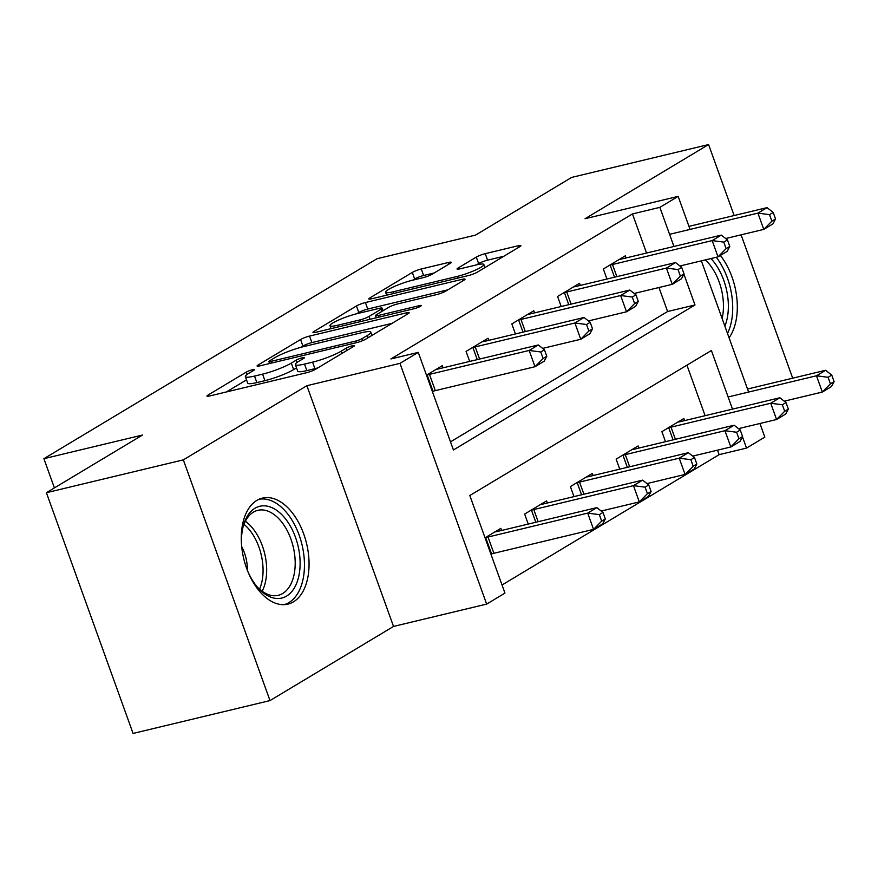 <?xml version="1.0" encoding="UTF-8"?>
<svg xmlns="http://www.w3.org/2000/svg" width="878" height="878" viewBox="0 0 878 878"><rect width="100%" height="100%" fill="white"/><g stroke="black" fill="none" stroke-linecap="round" stroke-linejoin="round"><path stroke-width="1.32" d="M252.502 369.726A4.807 0.713 -19.8 0 0 246.224 372.14L208.053 395.056A6.859 1.01 -19.8 0 0 206.967 396.088A6.859 1.01 -19.8 0 0 209.831 395.923L306.609 372.711A6.859 1.01 -19.8 0 0 315.575 369.265L353.746 346.349A4.807 0.713 -19.8 0 0 354.503 345.625A4.807 0.713 -19.8 0 0 352.495 345.745A4.807 0.713 -19.8 0 0 346.217 348.149L341.279 351.123A21.961 3.249 -19.8 0 1 312.579 362.153L304.512 364.085A21.961 3.249 -19.8 0 1 295.348 364.622A21.961 3.249 -19.8 0 1 298.805 361.308L303.744 358.345A4.807 0.713 -19.8 0 0 304.501 357.62A4.807 0.713 -19.8 0 0 302.504 357.73A4.807 0.713 -19.8 0 0 296.226 360.145L291.287 363.119A21.961 3.249 -19.8 0 1 262.577 374.138L254.521 376.08A21.961 3.249 -19.8 0 1 245.357 376.618A21.961 3.249 -19.8 0 1 248.814 373.304L253.753 370.34A4.807 0.713 -19.8 0 0 254.51 369.616A4.807 0.713 -19.8 0 0 252.502 369.726M256.892 500.372A54.535 32.31 76.5 0 0 245.05 563.511A54.535 32.31 76.5 0 0 287.885 604.141A54.535 32.31 76.5 0 0 293.439 601.858A54.535 32.31 76.5 0 0 305.281 538.73A54.535 32.31 76.5 0 0 262.445 498.089A54.535 32.31 76.5 0 0 256.892 500.372M450.205 263.356A6.859 1.01 -19.8 0 0 451.281 262.313A6.859 1.01 -19.8 0 0 448.417 262.489L421.264 268.997A6.859 1.01 -19.8 0 0 412.298 272.443L369.901 297.894A6.859 1.01 -19.8 0 0 368.826 298.926A6.859 1.01 -19.8 0 0 371.69 298.761L468.457 275.549A6.859 1.01 -19.8 0 0 477.434 272.103L519.82 246.652A6.859 1.01 -19.8 0 0 520.906 245.62A6.859 1.01 -19.8 0 0 518.042 245.785L485.249 253.654A6.859 1.01 -19.8 0 0 476.282 257.1L458.129 267.988A6.859 1.01 -19.8 0 0 457.054 269.03A6.859 1.01 -19.8 0 0 459.918 268.855L476.183 264.958A18.361 2.711 -19.8 0 1 483.844 264.508A18.361 2.711 -19.8 0 1 475.13 270.226A18.361 2.711 -19.8 0 1 456.955 276.493L393.245 291.781A18.361 2.711 -19.8 0 1 385.585 292.231A18.361 2.711 -19.8 0 1 394.31 286.513A18.361 2.711 -19.8 0 1 412.473 280.236L423.086 277.689A6.859 1.01 -19.8 0 0 432.064 274.243L450.205 263.356M646.548 253.04L632.467 213.936L659.861 207.362L678.156 196.376L690.053 229.41M46.402 492.712L183.337 459.863L270.007 700.589L133.072 733.437L46.402 492.712L142.488 435.038L43.9 458.689L376.98 258.736L475.569 235.084L571.655 177.411L708.579 144.563L585.044 218.721L678.156 196.376M270.007 700.589L393.531 626.431L306.872 385.705L183.337 459.863M306.872 385.705L399.984 363.371L418.279 352.385L453.421 449.975L694.992 304.962L683.896 274.145M632.467 213.936L390.897 358.959L418.279 352.385M309.539 336.076A6.859 1.01 -19.8 0 0 300.561 339.523L258.165 364.974A6.859 1.01 -19.8 0 0 257.089 366.005A6.859 1.01 -19.8 0 0 259.954 365.841L356.72 342.618A6.859 1.01 -19.8 0 0 365.698 339.171L408.083 313.731A6.859 1.01 -19.8 0 0 409.17 312.689A6.859 1.01 -19.8 0 0 406.305 312.864L309.539 336.076L311.877 342.585A6.859 1.01 -19.8 0 0 302.91 346.031L300.627 347.392M314.039 331.434L356.435 305.983A6.859 1.01 -19.8 0 1 365.402 302.537L462.168 279.325A6.859 1.01 -19.8 0 1 465.033 279.149A6.859 1.01 -19.8 0 1 463.957 280.192L445.815 291.079A6.859 1.01 -19.8 0 1 436.849 294.525L397.602 303.942A6.859 1.01 -19.8 0 0 388.625 307.388L376.596 314.609A6.859 1.01 -19.8 0 0 375.51 315.652A6.859 1.01 -19.8 0 0 378.374 315.476L419.234 305.676A4.807 0.713 -19.8 0 1 421.242 305.566A4.807 0.713 -19.8 0 1 418.96 307.059A4.807 0.713 -19.8 0 1 414.207 308.694L315.817 332.301A6.859 1.01 -19.8 0 1 312.952 332.466A6.859 1.01 -19.8 0 1 314.039 331.434L314.445 332.575M792.691 378.188L741.087 234.832M734.14 215.538L708.579 144.563M450.491 441.864L667.609 311.525L658.961 287.512M443.05 367.816L442.282 365.687L426.488 375.169M469.686 361.429L466.075 351.409L488.036 338.228L488.805 340.346M515.441 333.958L511.83 323.938L533.791 310.757L534.559 312.886M561.185 306.499L557.585 296.479L579.546 283.298L580.314 285.416M606.939 279.028L603.34 269.008L625.301 255.827L626.058 257.956M502.029 584.989L719.137 454.661L717.524 450.173M705.111 415.689L686.925 365.182M501.612 530.466L500.844 528.336L485.04 537.83M528.238 524.078L524.638 514.058L546.599 500.877L547.356 502.995M573.992 496.608L570.393 486.588L592.354 473.407L593.111 475.536M619.747 469.148L616.136 459.128L638.097 445.947L638.866 448.065M665.502 441.678L661.891 431.658L683.852 418.477L684.62 420.606M43.9 458.689L54.414 487.905M759.931 423.503L764.826 437.101L746.519 448.087L742.459 436.794M719.137 454.661L746.519 448.087M732.493 409.115L711.389 350.498L469.818 495.521L504.949 593.111L486.642 604.097L399.984 363.371M393.531 626.431L486.642 604.097M701.368 260.854L748.605 392.06M681.372 267.142L680.889 265.771M673.931 246.466L659.861 207.362M739.934 429.792L739.441 428.42M667.609 311.525L694.992 304.962M729.069 337.789A54.535 32.31 76.5 0 0 720.355 255.465M245.357 376.618L247.695 383.115A21.961 3.249 -19.8 0 0 256.859 382.578L254.521 376.08M296.523 367.882L293.625 369.616A21.961 3.249 -19.8 0 1 264.926 380.646L256.859 382.578M295.348 364.622L297.697 371.131A21.961 3.249 -19.8 0 0 306.861 370.593L304.512 364.085M317.847 367.893A21.961 3.249 -19.8 0 1 314.928 368.65L306.861 370.593M246.52 379.878L226.414 391.95M392.071 323.345L311.877 342.585M269.645 360.792A4.807 0.713 -19.8 0 0 268.887 361.516A4.807 0.713 -19.8 0 0 270.896 361.396L355.842 341.026A4.807 0.713 -19.8 0 0 362.12 338.612L367.333 335.484A21.961 3.249 -19.8 0 0 370.79 332.169A21.961 3.249 -19.8 0 0 361.626 332.707L303.558 346.634A21.961 3.249 -19.8 0 0 274.858 357.664L269.645 360.792M356.644 313.764L358.773 312.491L356.435 305.983M447.934 289.806L367.739 309.045A6.859 1.01 -19.8 0 0 358.773 312.491M356.874 313.709A18.361 2.711 -19.8 0 0 338.71 319.987A18.361 2.711 -19.8 0 0 329.985 325.705A18.361 2.711 -19.8 0 0 337.657 325.255L360.101 319.866A6.859 1.01 -19.8 0 0 369.067 316.42L381.107 309.199A6.859 1.01 -19.8 0 0 382.182 308.156A6.859 1.01 -19.8 0 0 379.318 308.332L356.874 313.709M503.807 256.266L487.586 260.162A6.859 1.01 -19.8 0 0 478.62 263.609L476.491 264.882M434.182 272.97L423.613 275.505A6.859 1.01 -19.8 0 0 414.646 278.952L412.517 280.225M605.337 518.942L602.988 512.434L599.334 514.629L601.671 521.137L605.337 518.942L602.714 523.881L593.561 529.379L587.711 513.114L596.864 507.616L497.178 531.53A6.991 1.032 160.2 0 1 495.401 531.859L494.885 531.914M490.923 554.139L491.57 553.941A6.991 1.032 160.2 0 1 493.886 553.283L593.561 529.379L601.671 521.137M485.062 537.874L485.721 537.676A6.991 1.032 160.2 0 1 488.025 537.018L587.711 513.114L599.334 514.629M596.864 507.616L602.988 512.434M546.774 356.292L544.437 349.784L540.771 351.979L543.12 358.487L546.774 356.292L544.162 361.231L535.009 366.719L529.149 350.454L429.463 374.368A6.991 1.032 -19.8 0 0 427.158 375.016L426.51 375.224M540.771 351.979L529.149 350.454L538.302 344.966L438.616 368.881A6.991 1.032 -19.8 0 1 436.838 369.21L436.333 369.265M543.12 358.487L535.009 366.719L435.323 390.633A6.991 1.032 -19.8 0 0 433.019 391.281L432.36 391.489M544.437 349.784L538.302 344.966M651.092 491.471L648.743 484.974L645.089 487.169L647.426 493.677L651.092 491.471L648.469 496.41L639.316 501.909L633.466 485.644L642.608 480.145L542.933 504.06A6.991 1.032 160.2 0 1 541.144 504.4L540.639 504.455M601.221 511.051L639.316 501.909L647.426 493.677M530.586 510.48L531.464 510.206A6.991 1.032 160.2 0 1 533.78 509.558L633.466 485.644L645.089 487.169M642.608 480.145L648.743 484.974M696.836 464.012L694.498 457.504L690.843 459.699L693.181 466.207L696.836 464.012L694.224 468.951L685.07 474.438L679.221 458.173L688.363 452.686L588.677 476.6A6.991 1.032 160.2 0 1 586.899 476.93L586.394 476.984M646.976 483.58L685.07 474.438L693.181 466.207M576.341 483.021L577.219 482.735A6.991 1.032 160.2 0 1 579.535 482.088L679.221 458.173L690.843 459.699M688.363 452.686L694.498 457.504M742.59 436.542L740.253 430.033L736.587 432.239L738.936 438.737L742.59 436.542L739.978 441.48L730.825 446.979L724.965 430.714L734.118 425.215L634.432 449.13A6.991 1.032 160.2 0 1 632.654 449.459L632.149 449.514M692.731 456.11L730.825 446.979L738.936 438.737M622.096 455.55L622.974 455.276A6.991 1.032 160.2 0 1 625.29 454.628L724.965 430.714L736.587 432.239M734.118 425.215L740.253 430.033M592.529 328.822L590.192 322.314L586.526 324.52L588.875 331.017L592.529 328.822L589.906 333.761L580.764 339.259L574.903 322.994L475.217 346.909A6.991 1.032 -19.8 0 0 472.913 347.556L472.035 347.831M586.526 324.52L574.903 322.994L584.057 317.496L484.371 341.41A6.991 1.032 -19.8 0 1 482.593 341.74L482.088 341.794M588.875 331.017L580.764 339.259L542.67 348.39M590.192 322.314L584.057 317.496M638.284 301.363L635.935 294.854L632.281 297.049L634.618 303.558L638.284 301.363L635.661 306.301L626.519 311.789L620.658 295.524L520.972 319.438A6.991 1.032 -19.8 0 0 518.668 320.086L517.779 320.371M632.281 297.049L620.658 295.524L629.811 290.036L530.125 313.951A6.991 1.032 -19.8 0 1 528.347 314.28L527.832 314.335M634.618 303.558L626.519 311.789L588.425 320.931M635.935 294.854L629.811 290.036M684.039 273.892L681.69 267.384L678.035 269.579L680.373 276.087L684.039 273.892L681.416 278.831L672.263 284.329L666.413 268.064L566.727 291.979A6.991 1.032 -19.8 0 0 564.422 292.626L563.533 292.901M678.035 269.579L666.413 268.064L675.566 262.566L575.88 286.48A6.991 1.032 -19.8 0 1 574.102 286.81L573.586 286.865M680.373 276.087L672.263 284.329L634.168 293.461M681.69 267.384L675.566 262.566M788.345 409.082L786.008 402.574L782.342 404.769L784.691 411.277L788.345 409.082L785.733 414.021L776.58 419.508L770.719 403.243L779.873 397.756L680.187 421.67A6.991 1.032 160.2 0 1 678.409 422L677.904 422.055M738.486 428.651L776.58 419.508L784.691 411.277M667.851 428.091L668.729 427.805A6.991 1.032 160.2 0 1 671.033 427.158L770.719 403.243L782.342 404.769M779.873 397.756L786.008 402.574M729.794 246.422L727.445 239.924L723.79 242.119L726.128 248.628L729.794 246.422L727.171 251.371L718.017 256.859L712.168 240.594L612.482 264.508A6.991 1.032 -19.8 0 0 610.166 265.156L609.288 265.441M723.79 242.119L712.168 240.594L721.31 235.106L621.635 259.01A6.991 1.032 -19.8 0 1 619.846 259.35L619.341 259.405M726.128 248.628L718.017 256.859L679.923 266.001M727.445 239.924L721.31 235.106M241.604 545.534A47.192 27.964 -103.5 0 1 241.483 543.054A47.192 27.964 -103.5 0 1 243.327 525.867A47.192 27.964 -103.5 0 1 275.374 509.481A47.192 27.964 -103.5 0 1 300.089 561.283A47.192 27.964 -103.5 0 1 258.253 588.062A47.192 27.964 -103.5 0 1 247.783 571.326M257.342 587.02A43.702 25.89 76.5 0 0 278.238 595.317A43.702 25.89 76.5 0 0 295.173 561.261A43.702 25.89 76.5 0 0 257.858 510.327A43.702 25.89 76.5 0 0 242.986 527.206M241.702 546.577A31.114 18.438 -103.5 0 1 247.376 568.428A31.114 18.438 -103.5 0 1 247.398 570.338M284.176 604.657A54.184 32.102 76.5 0 0 304.425 562.633A54.184 32.102 76.5 0 0 258.9 499.308M710.971 258.549A47.192 27.964 -103.5 0 1 724.888 326.177M722.122 318.484A43.702 25.89 76.5 0 0 705.33 259.899M727.522 333.486A54.184 32.102 76.5 0 0 716.272 257.276M834.1 381.612L831.762 375.104L828.097 377.299L830.434 383.807L834.1 381.612L831.477 386.55L822.335 392.049L816.474 375.784L825.627 370.286L747.518 389.02M784.241 401.18L822.335 392.049L830.434 383.807M728.125 396.977L816.474 375.784L828.097 377.299M825.627 370.286L831.762 375.104M775.537 218.962L773.2 212.454L769.534 214.649L771.883 221.157L775.537 218.962L772.925 223.901L763.772 229.388L757.923 213.124L669.563 234.327M769.534 214.649L757.923 213.124L767.065 207.636L688.956 226.37M771.883 221.157L763.772 229.388L725.678 238.531M773.2 212.454L767.065 207.636M247.058 374.456L246.224 372.14M347.019 350.388L346.217 348.149M297.049 362.46L296.226 360.145M264.926 380.646L262.577 374.138M293.625 369.616L291.287 363.119M314.928 368.65L312.579 362.153M342.08 353.351L341.279 351.123M208.459 396.197L208.053 395.056M406.876 314.456L406.305 312.864M258.582 366.115L258.165 364.974M302.91 346.031L300.561 339.523M271.5 363.064L270.896 361.396M356.446 342.694L355.842 341.026M362.823 340.576L362.12 338.612M368.134 337.712L367.333 335.484M367.739 309.045L365.402 302.537M462.75 280.916L462.168 279.325M378.978 317.145L378.374 315.476M419.618 306.751L419.234 305.676M338.249 326.923L337.657 325.255M360.693 321.535L360.101 319.866M370.099 319.285L369.067 316.42M381.908 311.427L381.107 309.199M393.849 293.45L393.245 291.781M457.559 278.161L456.955 276.493M458.546 269.129L458.129 267.988M478.62 263.609L476.282 257.1M487.586 260.162L485.249 253.654M518.613 247.376L518.042 245.785M370.318 299.036L369.901 297.894M414.646 278.952L412.298 272.443M423.613 275.505L421.264 268.997M448.987 264.08L448.417 262.489M491.57 553.941L485.721 537.676M493.886 553.283L488.025 537.018M429.463 374.368L435.323 390.633M427.158 375.016L433.019 391.281M535.81 522.256L531.464 510.206M538.148 521.697L533.78 509.558M581.565 494.797L577.219 482.735M583.903 494.237L579.535 482.088M627.32 467.326L622.974 455.276M629.658 466.767L625.29 454.628M475.217 346.909L479.597 359.047M472.913 347.556L477.248 359.607M520.972 319.438L525.34 331.588M518.668 320.086L523.003 332.147M566.727 291.979L571.095 304.117M564.422 292.626L568.757 304.677M673.064 439.867L668.729 427.805M675.412 439.307L671.033 427.158M612.482 264.508L616.85 276.647M610.166 265.156L614.512 277.218M245.379 521.236A43.702 25.89 -103.5 0 1 266.638 568.11A43.702 25.89 -103.5 0 1 262.182 591.256M259.548 589.138A42.265 25.034 76.5 0 0 263.038 568.483A42.265 25.034 76.5 0 0 243.996 524.32M269.612 363.525L268.887 361.516M371.954 335.418L370.79 332.169M376.289 317.792L375.51 315.652M331.05 328.646L329.985 325.705M383.104 310.702L382.182 308.156M386.649 295.173L385.585 292.231M484.952 267.581L483.844 264.508"/></g></svg>
